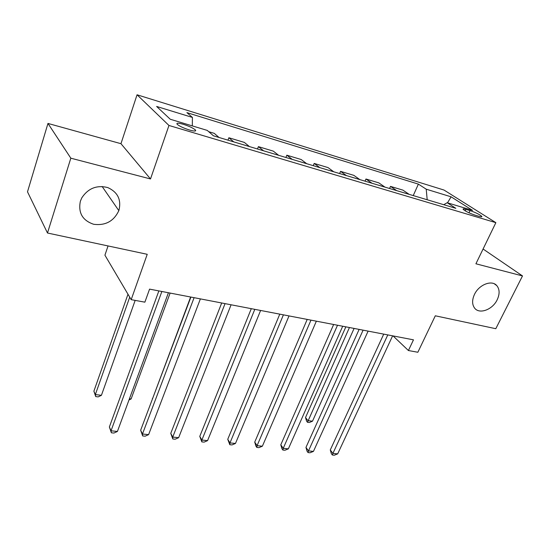 <?xml version="1.0" encoding="UTF-8"?>
<svg xmlns="http://www.w3.org/2000/svg" width="550" height="550" viewBox="0 0 550 550"><rect width="100%" height="100%" fill="white"/><g stroke="black" fill="none" stroke-linecap="round" stroke-linejoin="round"><path stroke-width="0.82" d="M118.931 210.32L118.828 210.629C113.816 221.251 105.414 225.796 93.637 224.269C82.466 220.461 78.045 212.774 80.376 201.197L81.792 197.869C88.144 188.286 96.807 184.855 107.772 187.571C117.769 192.17 121.488 199.753 118.931 210.32M497.179 299.798C492.546 309.726 479.304 314.627 474.567 308.041C472.01 304.459 471.976 299.922 474.464 294.429C478.94 284.646 491.851 279.599 496.781 285.601C499.73 289.259 499.861 293.996 497.179 299.798M189.461 130.006C194.466 131.395 196.446 131.381 195.401 129.965C193.133 128.061 189.069 126.163 183.212 124.272C178.138 122.843 176.131 122.856 177.183 124.3C179.486 126.218 183.583 128.116 189.461 130.006M108.041 245.946L104.926 255.193L131.189 299.661L144.877 302.17L149.566 289.121L413.483 339.838L408.409 350.529L417.849 352.261L435.304 315.796L495.797 328.707L522.5 275.928L483.079 249.019M47.967 123.434L27.5 191.826L47.486 233.014L70.826 158.187L150.507 178.956L168.96 125.462L137.053 94.786L120.959 143.688L47.967 123.434L70.826 158.187M168.96 125.462L495.866 222.661L444.015 190.053L137.053 94.786M470.03 210.581L465.919 209.344C463.732 208.711 462.804 208.697 463.134 209.303C465.314 211.214 469.267 213.159 474.994 215.133L479.126 216.363C481.25 216.975 482.151 216.989 481.834 216.404C479.662 214.493 475.729 212.554 470.03 210.581L468.978 212.795M427.192 199.753L426.223 189.186L418.385 184.119L186.911 112.626L192.417 117.432L192.314 125.902M426.223 189.186L451.082 196.817L472.505 210.368L447.171 202.73L443.726 204.703M192.417 117.432L156.619 106.453L170.252 119.247L207.254 130.405L213.434 135.802L455.819 208.319L447.171 202.73M131.189 299.661L147.228 254.306L47.486 233.014M495.866 222.661L475.915 263.787L522.5 275.928M393.058 335.913L408.409 350.529M418.385 184.119L413.243 195.58M409.2 194.377L402.909 190.128L390.493 186.388L389.572 188.499M208.725 131.691L214.273 133.361L219.031 137.479M233.764 141.886L228.862 137.748L227.975 140.154M228.862 137.748L244.365 142.416L249.411 146.568M263.567 150.803L258.397 146.637L257.503 148.988M258.397 146.637L273.309 151.126L278.616 155.306M292.236 159.383L286.818 155.189L285.911 157.486M286.818 155.189L301.173 159.514L306.714 163.714M319.825 167.633L314.181 163.426L313.266 165.674M314.181 163.426L328.013 167.585L333.768 171.806M346.397 175.581L340.546 171.359L339.632 173.559M340.546 171.359L353.877 175.368L359.831 179.603M372.006 183.246L365.963 179.004L365.049 181.163M365.963 179.004L378.826 182.882L384.959 187.124M396.701 190.637L390.493 186.388M447.514 202.833L451.082 196.817M150.507 178.956L120.959 143.688M383.728 334.118L330.282 449.948L332.901 453.386L387.791 334.895M337.686 453.867L334.29 455.214L332.379 455.022L332.901 453.386L337.686 453.867L392.624 335.83M332.379 455.022L331.334 453.647L330.282 449.948M345.854 326.837L305.525 417.533L307.883 420.619L312.503 421.19L354.097 328.426M349.436 327.525L307.478 422.297L306.536 421.053L305.525 417.533M312.503 421.19L309.32 422.517L307.478 422.297M359.136 329.395L305.958 447.418L308.488 450.897L363.103 330.158M313.438 451.399L310.028 452.774L308.048 452.574L308.488 450.897L313.438 451.399L368.115 331.121M308.048 452.574L307.038 451.186L305.958 447.418M333.644 324.493L280.789 444.806L283.222 448.326L337.514 325.236M288.351 448.848L284.921 450.251L282.872 450.044L283.222 448.326L288.351 448.848L342.705 326.239M282.872 450.044L281.903 448.635L280.789 444.806M307.209 319.413L254.732 442.097L257.07 445.665L310.97 320.141M262.371 446.208L258.926 447.638L256.809 447.425L257.07 445.665L262.371 446.208L316.36 321.173M256.809 447.425L255.881 445.995L254.732 442.097M279.778 314.146L227.748 439.285L229.969 442.908L283.415 314.841M235.462 443.465L232.011 444.929L229.811 444.709L229.969 442.908L235.462 443.465L289.011 315.92M229.811 444.709L227.748 439.285M251.295 308.674L199.774 436.377L201.871 440.048L254.794 309.347M207.57 440.626L204.105 442.124L201.829 441.891L201.871 440.048L207.57 440.626L260.611 310.461M201.829 441.891L199.774 436.377M221.691 302.981L170.761 433.359L172.721 437.085L225.046 303.627M178.64 437.683L175.161 439.209L172.796 438.976L172.721 437.085L178.64 437.683L231.089 304.789M172.796 438.976L170.761 433.359M190.63 297.014L152.522 398.764M152.488 398.867L152.364 398.461M190.898 297.069L140.649 430.231L142.464 434.005L194.095 297.681M148.61 434.631L145.118 436.191L142.67 435.944L142.464 434.005L148.61 434.631L200.386 298.891M142.67 435.944L140.649 430.231M129.442 398.75L131.113 398.956L170.122 293.074M131.113 398.956L128.996 399.953M158.854 290.909L109.374 426.979L111.031 430.801L161.865 291.486M117.418 431.454L113.919 433.049L111.375 432.795L111.031 430.801L117.418 431.454L168.417 292.744M111.375 432.795L109.374 426.979M127.985 294.236L93.885 391.181L95.349 394.57L101.42 395.319L135.169 300.389M129.718 297.172L95.349 394.57L95.734 396.591L93.885 391.181M101.42 395.319L98.161 396.887L95.734 396.591M465.211 210.856L465.919 209.344M118.828 210.629L102.121 186.478M195.023 131.037L195.401 129.965M481.635 216.824L481.834 216.404M496.781 285.601L494.292 283.793"/></g></svg>

